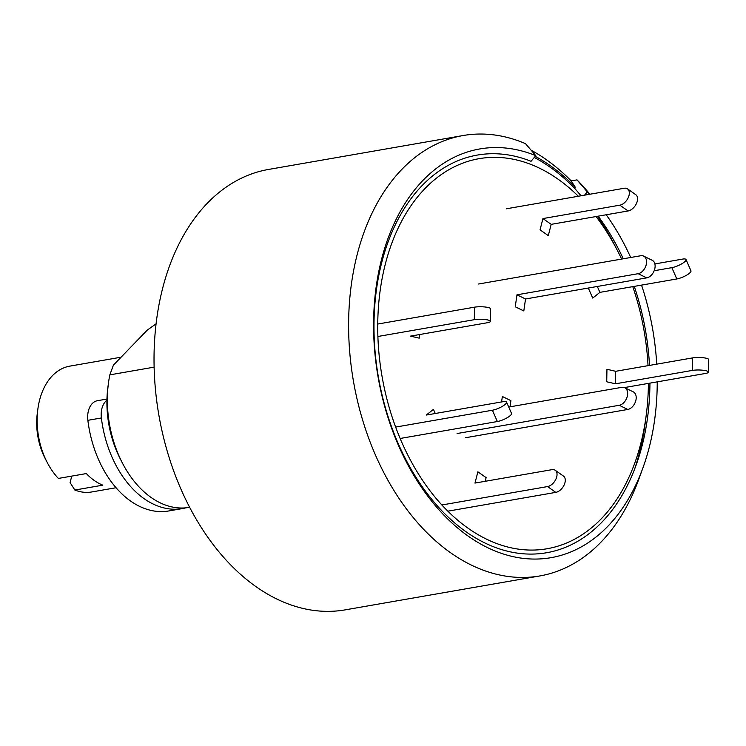 <?xml version="1.0" encoding="UTF-8"?>
<svg xmlns="http://www.w3.org/2000/svg" width="746" height="746" viewBox="0 0 746 746"><rect width="100%" height="100%" fill="white"/><g stroke="black" fill="none" stroke-linecap="round" stroke-linejoin="round"><path stroke-width="1.12" d="M634.51 469.393A213.943 143.708 80.1 0 0 645.738 418.683A213.943 143.708 -99.9 0 1 634.51 469.393A213.943 143.708 -99.9 0 0 645.29 422.255L646.213 415.261A197.979 132.984 -99.9 0 1 601.239 518.824A197.979 132.984 -99.9 0 1 410.384 460.021A197.979 132.984 -99.9 0 1 424.922 188.607A197.979 132.984 -99.9 0 1 578.337 196.254M597.481 216.293A213.943 143.708 -99.9 0 1 615.944 247.719A213.943 143.708 80.1 0 0 597.481 216.293A213.943 143.708 -99.9 0 1 614.322 244.501L617.548 250.768A197.979 132.984 -99.9 0 1 621.632 259.076M154.124 367.144L109.83 374.865A95.796 64.352 80.1 0 0 108.431 383.23A95.796 64.352 80.1 0 0 122.297 462.818A95.796 64.352 80.1 0 0 189.288 507.383L189.643 507.317M535.796 155.653L525.52 143.652A223.52 150.142 80.1 0 0 463.061 135.539L268.467 169.454A223.52 150.142 80.1 0 0 207.313 203.248A223.52 150.142 80.1 0 0 171.412 464.488A223.52 150.142 80.1 0 0 345.212 609.864L539.806 575.949A223.52 150.142 80.1 0 0 600.968 542.155A223.52 150.142 80.1 0 0 638.874 479.035L642.977 467.733A207.444 139.343 -99.9 0 1 607.794 526.312A207.444 139.343 -99.9 0 1 407.801 464.702A207.444 139.343 -99.9 0 1 423.038 180.308A207.444 139.343 -99.9 0 1 535.796 155.653L531.059 161.304A201.821 135.567 -99.9 0 0 422.096 185.595A201.821 135.567 -99.9 0 0 407.279 462.287A201.821 135.567 -99.9 0 0 601.845 522.228A201.821 135.567 -99.9 0 0 636.077 465.234A201.821 135.567 -99.9 0 0 649.943 383.127M463.061 135.539A223.52 150.142 80.1 0 0 401.898 169.333A223.52 150.142 80.1 0 0 365.997 430.582A223.52 150.142 80.1 0 0 539.806 575.949M584.519 195.182L587.288 191.871A207.444 139.343 -99.9 0 1 589.573 194.296M606.218 214.773A207.444 139.343 -99.9 0 1 630.706 257.501M641.532 285.112A207.444 139.343 -99.9 0 1 656.732 364.151M657.235 381.859A207.444 139.343 -99.9 0 1 642.977 467.733M598.161 216.172A201.821 135.567 -99.9 0 1 623.264 258.787M634.268 286.38A201.821 135.567 -99.9 0 1 649.514 365.409M589.899 194.24L589.07 193.242A223.52 150.142 80.1 0 0 577.012 179.879L587.288 191.871M535.227 156.324A215.538 144.78 80.1 0 1 575.175 187.041L574.802 188.477A213.943 143.708 80.1 0 0 534.295 157.443A213.943 143.708 -99.9 0 1 574.802 188.477L581.059 195.778M531.161 150.226A223.52 150.142 -99.9 0 1 571.184 180.896L577.012 179.879M156.082 323.839L147.195 330.161L113.411 365.139L109.83 374.865M108.431 383.23L107.881 387.426A86.219 57.918 80.1 0 0 120.358 459.06L122.297 462.818M106.93 400.164A19.163 12.869 80.1 0 0 101.381 417.965A95.796 64.352 80.1 0 0 116.162 465.663A95.796 64.352 80.1 0 0 182.294 508.595A95.796 64.352 80.1 0 0 185.773 507.849M106.958 399.045L97.474 400.695A19.163 12.869 80.1 0 0 87.869 420.315A95.796 64.352 80.1 0 0 102.64 468.022A95.796 64.352 80.1 0 0 168.782 510.954L182.294 508.595M478.559 284.012L640.73 255.747A9.577 6.388 116 0 1 643.639 256.111A9.577 6.388 116 0 1 646.437 263.506A9.577 6.388 116 0 1 638.156 273.689L516.969 294.81L515.253 306.774L523.813 310.942L525.529 298.978L516.969 294.81M643.639 256.111L652.2 260.279A9.577 6.388 116 0 1 654.997 267.674A9.577 6.388 116 0 1 646.717 277.866L525.529 298.978M506.292 208.805L624.188 188.262A9.577 5.893 125.1 0 1 627.526 188.878A9.577 5.893 125.1 0 1 629.009 195.499A9.577 5.893 125.1 0 1 619.842 205.169L542.939 218.569L540.048 229.833L548.291 235.624L551.182 224.359L542.939 218.569M627.526 188.878L635.769 194.678A9.577 5.893 125.1 0 1 637.243 201.289A9.577 5.893 125.1 0 1 628.085 210.959L551.182 224.359M575.175 187.041L571.184 180.896M596.082 216.536A197.979 132.984 -99.9 0 1 617.548 250.768M632.767 286.641A197.979 132.984 -99.9 0 1 648.041 365.661M648.423 383.397A197.979 132.984 -99.9 0 1 646.213 415.261M465.625 437.715L627.796 409.451A9.577 6.388 -64 0 0 636.077 399.259A9.577 6.388 -64 0 0 633.289 391.864L624.728 387.696A9.577 6.388 -64 0 0 621.819 387.333L508.725 407.046M457.065 433.538L619.236 405.283A9.577 6.388 -64 0 0 627.517 395.091A9.577 6.388 -64 0 0 624.728 387.696M510.031 406.812L510.917 400.658L502.356 396.49L501.573 401.945M377.905 336.483L474.307 319.68A9.577 1.94 0.9 0 1 487.847 319.987A9.577 1.94 0.9 0 1 490.43 321.367A9.577 1.94 0.9 0 1 487.399 322.729L410.496 336.129L419.224 338.162L419.289 334.6M377.746 324.044L474.512 307.175A9.577 1.94 0.9 0 1 488.052 307.483A9.577 1.94 0.9 0 1 490.644 308.863L490.43 321.367M400.136 438.48L497.358 421.537A9.577 2.443 -23.7 0 0 509.732 416.035A9.577 2.443 -23.7 0 0 511.514 413.405L506.553 402.094A9.577 2.443 -23.7 0 0 503.168 401.665L426.264 415.065L433.454 409.358L435.263 413.498M395.641 427.085L492.397 410.225A9.577 2.443 -23.7 0 0 504.772 404.724A9.577 2.443 -23.7 0 0 506.553 402.094M447.833 511.178L555.789 492.369A9.577 5.893 -54.9 0 0 564.955 482.699A9.577 5.893 -54.9 0 0 563.472 476.079L555.229 470.288A9.577 5.893 -54.9 0 0 551.891 469.672L474.988 483.072L477.878 471.808L486.122 477.608L485.17 481.301M441.865 504.986L547.555 486.569A9.577 5.893 -54.9 0 0 556.712 476.899A9.577 5.893 -54.9 0 0 555.229 470.288M624.439 387.575L705.464 373.457A9.577 1.94 -179.1 0 0 708.495 372.086L708.7 359.581A9.577 1.94 -179.1 0 0 706.117 358.211A9.577 1.94 -179.1 0 0 692.577 357.903L615.674 371.303L606.946 369.27L606.731 381.775L615.469 383.808L615.674 371.303M708.495 372.086A9.577 1.94 -179.1 0 0 705.903 370.715A9.577 1.94 -179.1 0 0 692.372 370.408L615.469 383.808M654.867 263.935L682.618 259.095A9.577 2.443 156.3 0 1 686.003 259.524A9.577 2.443 156.3 0 1 684.222 262.154A9.577 2.443 156.3 0 1 671.848 267.655L654.167 270.742M686.003 259.524L690.964 270.835A9.577 2.443 156.3 0 1 689.183 273.465A9.577 2.443 156.3 0 1 676.808 278.967L599.905 292.367L597.313 286.473M588.314 288.04L592.716 298.074L599.905 292.367M121.076 357.203L69.826 366.127A63.867 42.895 80.1 0 0 52.351 375.788A63.867 42.895 80.1 0 0 37.85 409.2A63.867 42.895 80.1 0 0 47.101 462.259A63.867 42.895 80.1 0 0 58.374 478.438L86.34 473.57A63.867 42.895 -99.9 0 0 102.817 485.161L74.852 490.038A63.867 42.895 80.1 0 0 91.758 491.959L116.05 487.725M47.101 462.259L45.161 458.492A54.281 36.461 -99.9 0 1 37.3 413.396L37.85 409.2M71.756 476.116L70.087 482.597L74.852 490.038M101.381 417.965L87.869 420.315M646.717 277.866L638.156 273.689M628.085 210.959L619.842 205.169M619.236 405.283L627.796 409.451M474.307 319.68L474.512 307.175M497.358 421.537L492.397 410.225M555.789 492.369L547.555 486.569M692.372 370.408L692.577 357.903M676.808 278.967L671.848 267.655"/></g></svg>
